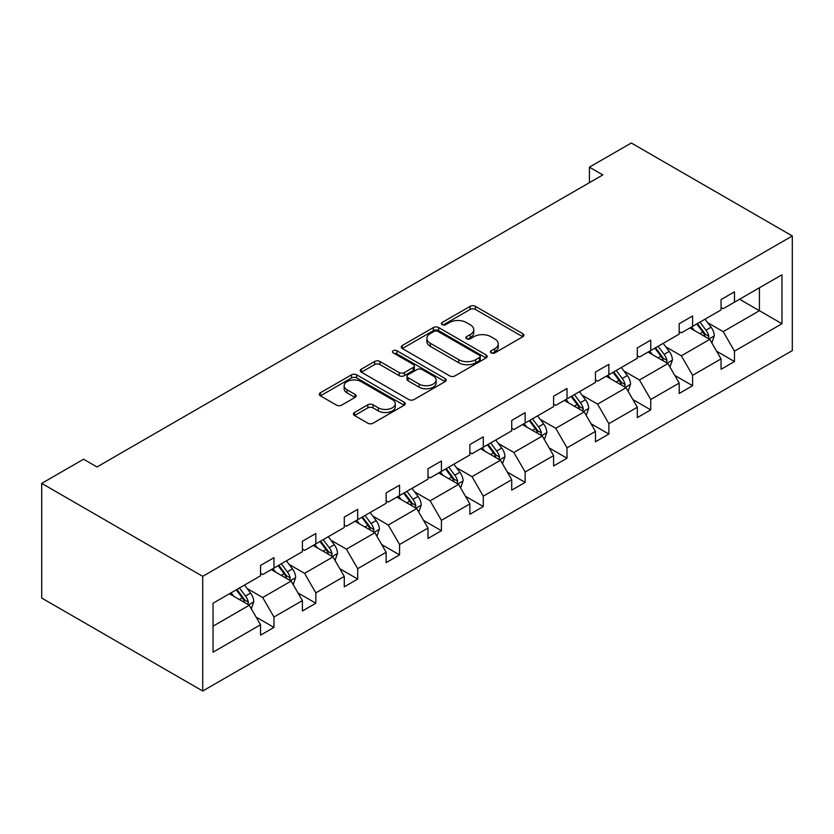 <?xml version="1.0" encoding="UTF-8"?>
<svg xmlns="http://www.w3.org/2000/svg" width="834" height="834" viewBox="0 0 834 834"><rect width="100%" height="100%" fill="white"/><g stroke="black" fill="none" stroke-linecap="round" stroke-linejoin="round"><path stroke-width="1.25" d="M491.143 352.897A2.606 1.501 0 0 0 494.833 352.897L522.814 336.738A3.722 2.148 0 0 0 523.908 335.226A3.722 2.148 0 0 0 522.814 333.704L475.401 306.328A3.722 2.148 0 0 0 470.136 306.328L442.145 322.487A2.606 1.501 0 0 0 441.384 323.55A2.606 1.501 0 0 0 442.145 324.614A2.606 1.501 0 0 0 445.836 324.614L449.453 322.518A11.916 6.88 0 0 1 466.321 322.518L470.272 324.801A11.916 6.88 0 0 1 473.754 329.67A11.916 6.88 0 0 1 470.272 334.538L466.644 336.623A2.606 1.501 0 0 0 465.883 337.697A2.606 1.501 0 0 0 466.644 338.76A2.606 1.501 0 0 0 470.334 338.76L473.952 336.665A11.916 6.88 0 0 1 490.809 336.665L494.76 338.948A11.916 6.88 0 0 1 498.252 343.817A11.916 6.88 0 0 1 494.76 348.685L491.143 350.77A2.606 1.501 0 0 0 490.382 351.833A2.606 1.501 0 0 0 491.143 352.897L491.143 350.77M354.502 412.476A3.722 2.148 0 0 0 353.407 413.998A3.722 2.148 0 0 0 354.502 415.52L367.804 423.203A3.722 2.148 0 0 0 373.069 423.203L404.146 405.251A3.722 2.148 0 0 0 405.241 403.729A3.722 2.148 0 0 0 404.146 402.217L356.733 374.841A3.722 2.148 0 0 0 351.468 374.841L320.381 392.783A3.722 2.148 0 0 0 319.297 394.305A3.722 2.148 0 0 0 320.381 395.827L336.456 405.105A3.722 2.148 0 0 0 341.721 405.105L355.023 397.422A3.722 2.148 0 0 0 356.118 395.9A3.722 2.148 0 0 0 355.023 394.378L347.059 389.78A9.966 5.755 0 0 1 344.14 385.715A9.966 5.755 0 0 1 350.29 380.398A9.966 5.755 0 0 1 361.153 381.649L392.366 399.663A9.966 5.755 0 0 1 395.285 403.729A9.966 5.755 0 0 1 389.134 409.046A9.966 5.755 0 0 1 378.271 407.805L373.069 404.803A3.722 2.148 0 0 0 367.804 404.803L354.502 412.476L354.502 415.52M792.3 235.959L631.286 143L589.419 167.165L602.836 174.911L96.984 466.967L83.567 459.221L41.7 483.386L202.714 576.346L792.3 235.959L792.3 350.614L202.714 691L202.714 576.346M449.724 375.905A3.722 2.148 0 0 0 454.989 375.905L486.076 357.953A3.722 2.148 0 0 0 487.16 356.441A3.722 2.148 0 0 0 486.076 354.919L438.653 327.543A3.722 2.148 0 0 0 433.388 327.543L402.311 345.484A3.722 2.148 0 0 0 401.217 347.007A3.722 2.148 0 0 0 402.311 348.529L449.724 375.905M394.263 353.46A2.606 1.501 0 0 1 396.911 353.835L396.911 350.739L445.116 378.563A3.722 2.148 0 0 1 446.2 380.085A3.722 2.148 0 0 1 445.116 381.607L414.029 399.549A3.722 2.148 0 0 1 408.764 399.549L361.341 372.173L361.341 369.139A3.722 2.148 0 0 0 360.257 370.661A3.722 2.148 0 0 0 361.341 372.173M361.341 369.139L374.643 361.456A3.722 2.148 0 0 1 379.918 361.456L399.142 372.558A3.722 2.148 0 0 0 404.417 372.558L413.237 367.46A3.722 2.148 0 0 0 414.331 365.938A3.722 2.148 0 0 0 413.237 364.416L393.221 352.865A2.606 1.501 0 0 1 392.46 351.802A2.606 1.501 0 0 1 394.065 350.405A2.606 1.501 0 0 1 396.911 350.739M213.045 603.232L260.542 575.804L260.542 565.431L273.969 557.685L273.969 568.058L302.408 551.639L302.408 541.256L315.825 533.51L315.825 543.893L344.275 527.474L344.275 517.09L357.692 509.345L357.692 519.718L386.142 503.298L386.142 492.915L399.559 485.169L399.559 495.552L427.998 479.133L427.998 468.75L441.426 461.004L441.426 471.387L469.865 454.957L469.865 444.574L483.282 436.828L483.282 447.212L511.732 430.792L511.732 420.409L525.149 412.663L525.149 423.046L553.599 406.617L553.599 396.233L567.016 388.488L567.016 398.871L595.455 382.452L595.455 372.068L608.872 364.322L608.872 374.706L637.322 358.276L637.322 347.903L650.739 340.147L650.739 350.53L679.189 334.111L679.189 323.728L692.606 315.982L692.606 326.365L721.056 309.935L721.056 299.562L734.473 291.817L734.473 302.189L781.969 274.772L781.969 323.728L734.473 351.156L734.473 361.529L721.056 369.285L721.056 358.901L692.606 375.321L692.606 385.704L679.189 393.45L679.189 383.067L650.739 399.496L650.739 409.869L637.322 417.615L637.322 407.242L608.872 423.662L608.872 434.045L595.455 441.791L595.455 431.407L567.016 447.837L567.016 458.21L553.599 465.956L553.599 455.583L525.149 472.002L525.149 482.386L511.732 490.131L511.732 479.748L483.282 496.167L483.282 506.551L469.865 514.297L469.865 503.924L441.426 520.343L441.426 530.726L427.998 538.472L427.998 528.089L399.559 544.508L399.559 554.891L386.142 562.637L386.142 552.254L357.692 568.684L357.692 579.067L344.275 586.813L344.275 576.43L315.825 592.849L315.825 603.232L302.408 610.978L302.408 600.595L273.969 617.024L273.969 627.408L260.542 635.154L260.542 624.77L213.045 652.188L213.045 603.232M271.279 569.612L291.139 581.079L262.689 597.498L247.156 588.533M262.689 597.498L273.969 617.024M291.139 581.079L302.408 600.595M260.542 573.333L262.689 574.574L273.969 568.058M313.146 545.446L333.006 556.904L304.556 573.333L289.023 564.357M304.556 573.333L315.825 592.849M333.006 556.904L344.275 576.43M302.408 549.158L304.556 550.398L315.825 543.893M355.013 521.271L374.873 532.738L346.423 549.158L330.889 540.192M346.423 549.158L357.692 568.684M374.873 532.738L386.142 552.254M344.275 524.993L346.423 526.233L357.692 519.718M396.869 497.106L416.729 508.563L388.29 524.993L372.756 516.027M388.29 524.993L399.559 544.508M416.729 508.563L427.998 528.089M386.142 500.817L388.29 502.058L399.559 495.552M438.736 472.93L458.596 484.398L430.146 500.817L414.613 491.851M430.146 500.817L441.426 520.343M458.596 484.398L469.865 503.924M427.998 476.652L430.146 477.892L441.426 471.387M480.603 448.765L500.463 460.222L472.013 476.652L456.479 467.686M472.013 476.652L483.282 496.167M500.463 460.222L511.732 479.748M469.865 452.476L472.013 453.717L483.282 447.212M522.47 424.589L542.319 436.057L513.88 452.476L498.346 443.511M513.88 452.476L525.149 472.002M542.319 436.057L553.599 455.583M511.732 428.311L513.88 429.552L525.149 423.046M564.326 400.424L584.186 411.892L555.746 428.311L540.213 419.346M555.746 428.311L567.016 447.837M584.186 411.892L595.455 431.407M553.599 404.136L555.746 405.376L567.016 398.871M606.193 376.249L626.053 387.716L597.603 404.136L582.069 395.17M597.603 404.136L608.872 423.662M626.053 387.716L637.322 407.242M595.455 379.97L597.603 381.211L608.872 374.706M648.06 352.084L667.919 363.551L639.469 379.97L623.936 371.005M639.469 379.97L650.739 399.496M667.919 363.551L679.189 383.067M637.322 355.805L639.469 357.035L650.739 350.53M689.916 327.908L709.776 339.375L681.336 355.805L665.803 346.829M681.336 355.805L692.606 375.321M709.776 339.375L721.056 358.901M679.189 331.63L681.336 332.87L692.606 326.365M739.57 299.25L759.43 310.717L723.193 331.63L707.67 322.664M723.193 331.63L734.473 351.156M781.969 323.728L759.43 310.717L759.43 287.782L781.969 274.772M41.7 483.386L41.7 598.041L202.714 691M589.419 167.165L589.419 182.656M721.056 307.465L723.193 308.695L734.473 302.189M213.045 626.167L249.272 605.244L229.413 593.777M249.272 605.244L260.542 624.77M716.625 351.229L734.473 361.529M674.758 375.404L692.606 385.704M632.891 399.569L650.739 409.869M591.035 423.745L608.872 434.045M549.168 447.91L567.016 458.21M507.301 472.075L525.149 482.386M465.435 496.251L483.282 506.551M423.578 520.416L441.426 530.726M381.711 544.592L399.559 554.891M339.845 568.757L357.692 579.067M297.988 592.932L315.825 603.232M256.121 617.097L273.969 627.408M492.185 353.272L494.76 351.781A11.916 6.88 0 0 0 498.252 346.913L498.252 343.817M473.754 329.67L473.754 332.766A11.916 6.88 0 0 1 470.272 337.634L467.686 339.125M522.772 336.769L475.401 309.424A3.722 2.148 0 0 0 470.136 309.424L443.188 324.979M486.024 357.984L438.653 330.639A3.722 2.148 0 0 0 433.388 330.639L402.353 348.56M479.487 357.505A2.606 1.501 0 0 0 480.248 356.441A2.606 1.501 0 0 0 479.487 355.367L437.871 331.348A2.606 1.501 0 0 0 434.18 331.348L430.365 333.548A11.916 6.88 0 0 0 426.872 338.416A11.916 6.88 0 0 0 430.365 343.285L458.804 359.704A11.916 6.88 0 0 0 475.672 359.704L479.487 357.505L479.487 360.601A2.606 1.501 0 0 0 480.248 359.537L480.248 356.441M426.872 338.416L426.872 341.513A11.916 6.88 0 0 0 430.365 346.381L430.365 343.285M479.487 360.601L475.672 362.8A11.916 6.88 0 0 1 458.804 362.8L430.365 346.381M361.393 372.204L374.643 364.552L374.643 361.456M414.331 365.938L414.331 369.045A3.722 2.148 0 0 1 413.237 370.557L404.417 375.654A3.722 2.148 0 0 1 399.142 375.654L379.918 364.552A3.722 2.148 0 0 0 374.643 364.552M396.911 353.835L445.064 381.638M419.095 384.078A9.966 5.755 0 0 0 429.958 385.329A9.966 5.755 0 0 0 436.109 380.012A9.966 5.755 0 0 0 433.19 375.936L422.192 369.587A3.722 2.148 0 0 0 416.927 369.587L408.097 374.685A3.722 2.148 0 0 0 407.013 376.207A3.722 2.148 0 0 0 408.097 377.729L419.095 384.078L419.095 387.174A9.966 5.755 0 0 0 429.958 388.425A9.966 5.755 0 0 0 436.109 383.108L436.109 380.012M407.013 376.207L407.013 379.303A3.722 2.148 0 0 0 408.097 380.825L408.097 377.729M419.095 387.174L408.097 380.825M395.285 403.729L395.285 406.836A9.966 5.755 0 0 1 389.134 412.152A9.966 5.755 0 0 1 378.271 410.901L373.069 407.899A3.722 2.148 0 0 0 367.804 407.899L354.544 415.551M344.14 385.715L344.14 388.811A9.966 5.755 0 0 0 347.059 392.877L347.059 389.78M354.971 397.453L347.059 392.877M404.146 402.217L404.146 405.251L356.733 377.938A3.722 2.148 0 0 0 351.468 377.938L320.433 395.858M711.819 342.91L714.29 335.779A10.06 5.807 -120 0 0 711.079 327.22L705.053 319.172M694.242 330.41L691.636 326.918M708.295 338.521L708.858 336.206A10.06 5.807 -120 0 0 705.981 330.16L699.955 322.122M697.433 323.571L704.063 332.422A5.119 2.961 60 0 1 705.001 333.986L708.858 336.206M696.734 323.978L702.76 332.026A10.06 5.807 60 0 1 705.262 336.769M669.952 367.085L672.423 359.954A10.06 5.807 -120 0 0 669.212 351.385L663.186 343.347M652.386 354.575L649.769 351.093M666.429 362.686L666.991 360.382A10.06 5.807 -120 0 0 664.114 354.335L658.089 346.287M655.566 347.747L662.196 356.598A5.119 2.961 60 0 1 663.134 358.151L666.991 360.382M654.867 348.153L660.893 356.191A10.06 5.807 60 0 1 663.405 360.945M628.096 391.25L630.556 384.12A10.06 5.807 -120 0 0 627.345 375.561L621.32 367.513M610.519 378.751L607.903 375.258M624.562 386.861L625.125 384.547A10.06 5.807 -120 0 0 622.247 378.5L616.222 370.463M613.709 371.912L620.34 380.763A5.119 2.961 60 0 1 621.267 382.326L625.125 384.547M613 372.318L619.026 380.356A10.06 5.807 60 0 1 621.538 385.11M586.229 415.415L588.7 408.295A10.06 5.807 -120 0 0 585.489 399.726L579.463 391.688M568.652 402.916L566.046 399.434M582.705 411.026L583.268 408.723A10.06 5.807 -120 0 0 580.391 402.676L574.365 394.628M571.843 396.087L578.473 404.938A5.119 2.961 60 0 1 579.401 406.492L583.268 408.723M571.144 396.484L577.17 404.532A10.06 5.807 60 0 1 579.672 409.286M544.362 439.591L546.833 432.46A10.06 5.807 -120 0 0 543.622 423.901L537.596 415.853M526.796 427.091L524.179 423.599M540.839 435.202L541.402 432.888A10.06 5.807 -120 0 0 538.524 426.841L532.499 418.804M529.976 420.253L536.606 429.103A5.119 2.961 60 0 1 537.544 430.657L541.402 432.888M529.277 420.659L535.303 428.697A10.06 5.807 60 0 1 537.805 433.451M502.495 463.756L504.966 456.636A10.06 5.807 -120 0 0 501.755 448.067L495.73 440.029M484.929 451.257L482.313 447.775M498.972 459.367L499.535 457.063A10.06 5.807 -120 0 0 496.657 451.017L490.632 442.969M488.119 444.428L494.75 453.279A5.119 2.961 60 0 1 495.677 454.832L499.535 457.063M487.41 444.824L493.436 452.872A10.06 5.807 60 0 1 495.949 457.616M460.639 487.932L463.099 480.801A10.06 5.807 -120 0 0 459.888 472.242L453.873 464.194M443.062 475.432L440.446 471.94M457.115 483.543L457.678 481.228A10.06 5.807 -120 0 0 454.791 475.182L448.765 467.144M446.253 468.593L452.883 477.444A5.119 2.961 60 0 1 453.811 478.997L457.678 481.228M445.554 469L451.569 477.038A10.06 5.807 60 0 1 454.082 481.791M418.772 512.097L421.243 504.977A10.06 5.807 -120 0 0 418.032 496.407L412.006 488.37M401.196 499.597L398.589 496.115M415.249 507.708L415.812 505.404A10.06 5.807 -120 0 0 412.934 499.347L406.909 491.309M404.386 492.769L411.016 501.62A5.119 2.961 60 0 1 411.944 503.173L415.812 505.404M403.687 493.165L409.713 501.213A10.06 5.807 60 0 1 412.215 505.957M376.905 536.272L379.376 529.142A10.06 5.807 -120 0 0 376.165 520.583L370.14 512.535M359.339 523.773L356.723 520.28M373.382 531.884L373.945 529.569A10.06 5.807 -120 0 0 371.067 523.523L365.042 515.475M362.519 516.934L369.149 525.785A5.119 2.961 60 0 1 370.087 527.338L373.945 529.569M361.82 517.341L367.846 525.378A10.06 5.807 60 0 1 370.348 530.132M335.039 560.438L337.509 553.307A10.06 5.807 -120 0 0 334.298 544.748L328.273 536.71M317.473 547.938L314.856 544.456M331.515 556.049L332.078 553.745A10.06 5.807 -120 0 0 329.201 547.688L323.175 539.65M320.663 541.099L327.293 549.95A5.119 2.961 60 0 1 328.221 551.514L332.078 553.745M319.954 541.506L325.979 549.554A10.06 5.807 60 0 1 328.492 554.297M293.182 584.613L295.643 577.482A10.06 5.807 -120 0 0 292.442 568.913L286.416 560.875M275.606 572.114L272.999 568.621M289.659 580.224L290.222 577.91A10.06 5.807 -120 0 0 287.334 571.863L281.319 563.815M278.796 565.275L285.426 574.126A5.119 2.961 60 0 1 286.354 575.679L290.222 577.91M278.097 565.681L284.123 573.719A10.06 5.807 60 0 1 286.625 578.473M251.315 608.778L253.786 601.648A10.06 5.807 -120 0 0 250.575 593.089L244.55 585.041M233.739 596.279L231.133 592.797M247.792 604.389L248.355 602.085A10.06 5.807 -120 0 0 245.477 596.029L239.452 587.991M236.929 589.44L243.559 598.291A5.119 2.961 60 0 1 244.487 599.854L248.355 602.085M236.23 589.846L242.256 597.895A10.06 5.807 60 0 1 244.758 602.638M494.76 351.781L494.76 348.685M466.644 338.76L466.644 336.623M470.272 337.634L470.272 334.538M442.145 324.614L442.145 322.487M470.136 309.424L470.136 306.328M475.401 309.424L475.401 306.328M522.814 336.738L522.814 333.704M402.311 348.529L402.311 345.484M433.388 330.639L433.388 327.543M438.653 330.639L438.653 327.543M486.076 357.953L486.076 354.919M458.804 362.8L458.804 359.704M475.672 362.8L475.672 359.704M379.918 364.552L379.918 361.456M399.142 375.654L399.142 372.558M404.417 375.654L404.417 372.558M413.237 370.557L413.237 367.46M445.116 381.607L445.116 378.563M367.804 407.899L367.804 404.803M373.069 407.899L373.069 404.803M378.271 410.901L378.271 407.805M355.023 397.422L355.023 394.378M320.381 395.827L320.381 392.783M351.468 377.938L351.468 374.841M356.733 377.938L356.733 374.841M709.056 338.958L714.217 335.977M705.981 330.16L711.079 327.22M699.903 333.673L702.76 332.026M667.19 363.134L672.36 360.142M664.114 354.335L669.212 351.385M658.036 357.838L660.893 356.191M625.323 387.299L630.494 384.318M622.247 378.5L627.345 375.561M616.17 382.014L619.026 380.356M583.466 411.464L588.627 408.483M580.391 402.676L585.489 399.726M574.303 406.179L577.17 404.532M541.6 435.64L546.76 432.658M538.524 426.841L543.622 423.901M532.446 430.354L535.303 428.697M499.733 459.805L504.904 456.823M496.657 451.017L501.755 448.067M490.58 454.52L493.436 452.872M457.866 483.981L463.037 480.999M454.791 475.182L459.888 472.242M448.713 478.695L451.569 477.038M416.01 508.146L421.17 505.164M412.934 499.347L418.032 496.407M406.846 502.86L409.713 501.213M374.143 532.321L379.314 529.34M371.067 523.523L376.165 520.583M364.99 527.036L367.846 525.378M332.276 556.486L337.447 553.505M329.201 547.688L334.298 544.748M323.123 551.201L325.979 549.554M290.42 580.662L295.58 577.681M287.334 571.863L292.442 568.913M281.256 575.377L284.123 573.719M248.553 604.827L253.713 601.846M245.477 596.029L250.575 593.089M239.389 599.542L242.256 597.895"/></g></svg>
